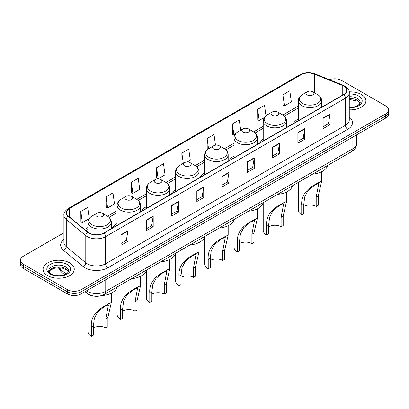 <?xml version="1.0" encoding="UTF-8"?>
<svg xmlns="http://www.w3.org/2000/svg" width="409" height="409" viewBox="0 0 409 409"><rect width="100%" height="100%" fill="white"/><g stroke="black" fill="none" stroke-linecap="round" stroke-linejoin="round"><path stroke-width="0.61" d="M117.158 223.544A17.214 9.939 0 0 0 112.317 228.084M146.371 206.678A17.214 9.939 0 0 0 141.524 211.218M175.584 189.817A17.214 9.939 0 0 0 170.737 194.352M204.797 172.951A17.214 9.939 0 0 0 199.95 177.486M234.009 156.085A17.214 9.939 0 0 0 229.163 160.619M263.217 139.218A17.214 9.939 0 0 0 258.376 143.758M298.309 118.958A17.214 9.939 0 0 0 293.463 123.498M92.086 295.738A9.744 5.624 180 0 1 87.439 293.677L85.016 291.678M63.911 232.798L23.303 256.244A9.744 5.624 0 0 0 20.45 260.221L20.45 264.465A9.744 5.624 0 0 0 23.303 268.442L67.398 293.897A9.744 5.624 0 0 0 81.176 293.897L385.697 118.083A9.744 5.624 0 0 0 388.55 114.106L388.55 111.984A9.744 5.624 0 0 1 385.697 115.962A9.744 5.624 0 0 0 388.55 111.984L388.55 109.868A9.744 5.624 0 0 0 385.697 105.885L341.602 80.43A9.744 5.624 0 0 0 329.403 79.694M20.45 260.221A9.744 5.624 0 0 0 23.303 264.199L67.398 289.654A9.744 5.624 0 0 0 81.176 289.654L81.176 291.775L385.697 115.962L81.176 291.775A9.744 5.624 0 0 1 67.398 291.775A9.744 5.624 0 0 0 81.176 291.775L81.176 293.897M23.303 264.199L23.303 266.32L67.398 291.775L23.303 266.32A9.744 5.624 0 0 1 20.45 262.343A9.744 5.624 0 0 0 23.303 266.32L23.303 268.442M361.351 94.484A15.588 8.998 0 0 0 349.194 91.872A15.588 8.998 0 0 1 361.351 94.484A15.588 8.998 0 0 1 365.917 100.849A15.588 8.998 0 0 0 361.351 94.484M69.694 262.875A15.588 8.998 0 0 0 52.705 260.922A15.588 8.998 0 0 0 43.083 269.24A15.588 8.998 0 0 0 47.648 275.6A15.588 8.998 0 0 0 64.637 277.553A15.588 8.998 0 0 0 74.259 269.24A15.588 8.998 0 0 0 69.694 262.875A15.588 8.998 0 0 0 52.705 260.922A15.588 8.998 0 0 0 43.083 269.24A15.588 8.998 0 0 0 47.648 275.6A15.588 8.998 0 0 0 64.637 277.553A15.588 8.998 0 0 0 74.259 269.24A15.588 8.998 0 0 0 69.694 262.875M343.621 86.054A10.394 6.002 180 0 1 346.668 90.297A10.394 6.002 180 0 1 343.621 94.535L103.774 233.012A10.394 6.002 180 0 1 87.909 232.21L68.39 216.116A10.394 6.002 180 0 1 66.514 212.675A10.394 6.002 180 0 1 69.556 208.432L301.044 74.781A10.394 6.002 180 0 1 314.357 74.111L342.236 85.379A10.394 6.002 180 0 1 343.621 86.054M343.805 85.946A10.654 6.15 0 0 0 342.384 85.256L314.506 73.988A10.654 6.15 0 0 0 300.866 74.673L69.372 208.324A10.654 6.15 0 0 0 68.18 216.203L87.7 232.297A10.654 6.15 0 0 0 103.958 233.12L343.805 94.643A10.654 6.15 0 0 0 343.805 85.946M121.044 234.684L121.044 245.293L127.935 241.315L127.935 230.707L121.044 234.684M121.044 243.411L126.35 240.344L127.905 231.059A2.597 1.498 -120 0 0 127.935 230.707M126.304 240.374L127.935 241.315M146.304 220.098L146.304 230.707L153.196 226.729L153.196 216.121L146.304 220.098M146.304 228.825L151.611 225.763L153.165 216.473A2.597 1.498 -120 0 0 153.196 216.121M151.565 225.788L153.196 226.729M171.565 205.512L171.565 216.121L178.457 212.143L178.457 201.535L171.565 205.512M171.565 214.239L176.872 211.177L178.431 201.888A2.597 1.498 -120 0 0 178.457 201.535M176.826 211.202L178.457 212.143M196.831 190.931L196.831 201.535L203.718 197.557L203.718 186.954L196.831 190.931M196.831 199.653L202.138 196.591L203.692 187.307A2.597 1.498 -120 0 0 203.718 186.954M202.087 196.617L203.718 197.557M323.141 118.007L323.141 128.615L330.027 124.638L330.027 114.029L323.141 118.007M323.141 126.734L328.447 123.666L330.002 114.382A2.597 1.498 -120 0 0 330.027 114.029M328.396 123.697L330.027 124.638M297.875 132.593L297.875 143.196L304.766 139.218L304.766 128.615L297.875 132.593M297.875 141.315L303.181 138.252L304.741 128.968A2.597 1.498 -120 0 0 304.766 128.615M303.135 138.278L304.766 139.218M272.614 147.174L272.614 157.782L279.505 153.804L279.505 143.196L272.614 147.174M272.614 155.901L277.921 152.838L279.475 143.549A2.597 1.498 -120 0 0 279.505 143.196M277.875 152.864L279.505 153.804M247.353 161.759L247.353 172.368L254.245 168.39L254.245 157.782L247.353 161.759M247.353 170.487L252.66 167.424L254.214 158.135A2.597 1.498 -120 0 0 254.245 157.782M252.614 167.45L254.245 168.39M222.092 176.345L222.092 186.954L228.979 182.976L228.979 172.368L222.092 176.345M222.092 185.072L227.399 182.005L228.953 172.721A2.597 1.498 -120 0 0 228.979 172.368M227.353 182.036L228.979 182.976M349.266 109.827A15.588 8.998 0 0 0 365.917 100.849A15.588 8.998 0 0 1 349.266 109.827M81.176 289.654L385.697 113.845A9.744 5.624 0 0 0 388.55 109.868M131.335 182.286L132.889 193.37L139.776 189.393L138.222 178.309L131.335 182.286L131.442 192.828M106.069 196.872L107.628 207.951L114.515 203.973L112.961 192.895L106.069 196.872L106.182 207.414M89.239 218.467L87.7 207.475L80.808 211.453L80.921 222M215.497 145.185L214.009 134.551L207.118 138.528L207.23 149.075M240.707 130.195L239.27 119.97L232.378 123.947L232.491 134.489M265.983 115.742L264.531 105.384L257.639 109.361L257.752 119.903M282.905 94.776L284.459 105.859L291.346 101.882L289.792 90.798L282.905 94.776L283.013 105.317M156.596 167.7L158.15 178.784L165.042 174.807L163.482 163.723L156.596 167.7L156.703 178.242M187.261 161.974L190.303 160.221L188.743 149.137L181.857 153.114L181.969 163.656M182.44 163.835L181.857 163.615M181.857 153.114L183.293 163.344M207.803 149.285L207.118 149.034M207.118 138.528L208.554 148.769M232.378 123.947L233.933 135.031L235.18 134.31M233.933 135.031L232.378 134.449M257.639 109.361L259.199 120.445L264.393 117.444M259.199 120.445L257.639 119.863M284.459 105.859L282.905 105.277M158.15 178.784L156.596 178.201M132.889 193.37L131.335 192.787M107.628 207.951L106.069 207.373M80.808 211.453L82.362 222.537L89.121 218.636M82.362 222.537L80.808 221.954M298.309 182.404L298.309 210.052A11.692 6.748 0 0 0 301.735 214.822L301.735 205.466C300.932 196.468 305.784 189.275 316.285 183.881L321.694 181.095L318.268 195.916L318.268 205.277L316.203 206.468A8.768 5.061 0 0 0 303.8 206.468M316.203 206.468L316.203 197.112L318.769 183.467L314.899 184.945L307.977 190.62L304.69 196.959L303.8 204.27L303.8 213.631L301.735 214.822M307.246 94.96A3.896 2.25 0 0 0 312.757 94.96A3.896 2.25 0 0 0 312.757 91.78L317.599 94.571A10.741 6.201 0 0 1 317.599 103.344A10.741 6.201 0 0 1 302.409 103.344A10.741 6.201 0 0 1 302.409 94.571C299.761 96.146 298.396 98.232 298.309 100.834A11.692 6.748 0 0 0 301.735 105.609A11.692 6.748 0 0 0 314.475 107.071A11.692 6.748 0 0 0 321.694 100.834C321.607 98.232 320.242 96.146 317.599 94.571L312.757 91.78A3.896 2.25 0 0 0 307.246 91.78A3.896 2.25 0 0 0 307.246 94.96M312.68 174.106A17.863 10.312 0 0 0 327.665 165.456M319.864 181.816L316.285 183.881L319.864 181.816M263.217 203.043L263.217 230.308A11.692 6.748 0 0 0 266.642 235.083L266.642 225.722C265.845 216.729 270.692 209.531 281.193 204.142L286.602 201.356L283.181 216.177L283.181 225.538L281.111 226.729A8.768 5.061 0 0 0 268.713 226.729M281.111 226.729L281.111 217.373L283.682 203.728L279.812 205.206L272.885 210.88L269.597 217.215L268.713 224.531L268.713 233.892L266.642 235.083M272.154 115.22A3.896 2.25 0 0 0 277.665 115.22A3.896 2.25 0 0 0 277.665 112.04L282.507 114.832A10.741 6.201 0 0 1 282.507 123.605A10.741 6.201 0 0 1 267.317 123.605A10.741 6.201 0 0 1 267.317 114.832C264.674 116.407 263.304 118.492 263.217 121.095A11.692 6.748 0 0 0 266.642 125.865A11.692 6.748 0 0 0 279.388 127.332A11.692 6.748 0 0 0 286.602 121.095C286.52 118.492 285.15 116.407 282.507 114.832L277.665 112.04A3.896 2.25 0 0 0 272.154 112.04A3.896 2.25 0 0 0 272.154 115.22M277.588 194.367A17.863 10.312 0 0 0 292.573 185.717M284.771 202.077L281.193 204.142L284.771 202.077M234.009 219.909L234.009 247.174A11.692 6.748 0 0 0 237.435 251.949L237.435 242.588C236.632 233.59 241.484 226.397 251.985 221.008L257.394 218.217L253.969 233.043L253.969 242.404L251.898 243.595A8.768 5.061 0 0 0 239.5 243.595M251.898 243.595L251.898 234.234L254.47 220.594L250.599 222.067L243.672 227.747L240.39 234.081L239.5 241.397L239.5 250.758L237.435 251.949M242.946 132.087A3.896 2.25 0 0 0 248.457 132.087A3.896 2.25 0 0 0 248.457 128.907L253.294 131.698A10.741 6.201 0 0 1 253.294 140.466A10.741 6.201 0 0 1 238.104 140.466A10.741 6.201 0 0 1 238.104 131.698C235.461 133.268 234.096 135.359 234.009 137.961A11.692 6.748 0 0 0 237.435 142.731A11.692 6.748 0 0 0 250.175 144.193A11.692 6.748 0 0 0 257.394 137.961C257.307 135.359 255.942 133.268 253.294 131.698L248.457 128.907A3.896 2.25 0 0 0 242.946 128.907A3.896 2.25 0 0 0 242.946 132.087M248.381 211.228A17.863 10.312 0 0 0 263.36 202.583M255.559 218.943L251.985 221.008L255.559 218.943M204.797 236.775L204.797 264.04A11.692 6.748 0 0 0 208.222 268.815L208.222 259.454C207.419 250.456 212.271 243.263 222.772 237.874L228.181 235.083L224.756 249.909L224.756 259.265L222.69 260.461A8.768 5.061 0 0 0 210.287 260.461M222.69 260.461L222.69 251.1L225.257 237.46L221.387 238.933L214.459 244.613L211.177 250.947L210.287 258.263L210.287 267.619L208.222 268.815M213.733 148.953A3.896 2.25 0 0 0 219.244 148.953A3.896 2.25 0 0 0 219.244 145.768L224.081 148.564A10.741 6.201 0 0 1 224.081 157.332A10.741 6.201 0 0 1 208.892 157.332A10.741 6.201 0 0 1 208.892 148.564C206.248 150.134 204.883 152.22 204.797 154.822A11.692 6.748 0 0 0 208.222 159.597A11.692 6.748 0 0 0 220.962 161.059A11.692 6.748 0 0 0 228.181 154.822C228.094 152.22 226.729 150.134 224.081 148.564L219.244 145.768A3.896 2.25 0 0 0 213.733 145.768A3.896 2.25 0 0 0 213.733 148.953M219.168 228.094A17.863 10.312 0 0 0 234.147 219.444M226.351 235.809L222.772 237.874L226.351 235.809M175.584 253.641L175.584 280.906A11.692 6.748 0 0 0 179.009 285.681L179.009 276.32C178.206 267.322 183.058 260.129 193.559 254.741L198.968 251.949L195.543 266.775L195.543 276.131L193.477 277.328A8.768 5.061 0 0 0 181.075 277.328M193.477 277.328L193.477 267.967L196.044 254.326L192.174 255.799L185.246 261.474L181.964 267.813L181.075 275.124L181.075 284.485L179.009 285.681M184.52 165.819A3.896 2.25 0 0 0 190.032 165.819A3.896 2.25 0 0 0 190.032 162.634L194.873 165.43A10.741 6.201 0 0 1 194.873 174.198A10.741 6.201 0 0 1 179.679 174.198A10.741 6.201 0 0 1 179.679 165.43C177.036 167 175.671 169.086 175.584 171.688A11.692 6.748 0 0 0 179.009 176.463A11.692 6.748 0 0 0 191.749 177.925A11.692 6.748 0 0 0 198.968 171.688C198.881 169.086 197.516 167 194.873 165.43L190.032 162.634A3.896 2.25 0 0 0 184.52 162.634A3.896 2.25 0 0 0 184.52 165.819M189.955 244.96A17.863 10.312 0 0 0 204.935 236.31M197.138 252.675L193.559 254.741L197.138 252.675M146.371 270.507L146.371 297.772A11.692 6.748 0 0 0 149.796 302.542L149.796 293.187C148.994 284.189 153.845 276.995 164.346 271.602L169.755 268.815L166.33 283.636L166.33 292.997L164.265 294.194A8.768 5.061 0 0 0 151.862 294.194M164.265 294.194L164.265 284.833L166.831 271.193L162.961 272.665L156.039 278.34L152.751 284.679L151.862 291.99L151.862 301.351L149.796 302.542M155.308 182.685A3.896 2.25 0 0 0 160.819 182.685A3.896 2.25 0 0 0 160.819 179.5L165.66 182.296A10.741 6.201 0 0 1 165.66 191.064A10.741 6.201 0 0 1 150.471 191.064A10.741 6.201 0 0 1 150.471 182.296C147.823 183.866 146.458 185.952 146.371 188.554A11.692 6.748 0 0 0 149.796 193.329A11.692 6.748 0 0 0 162.537 194.791A11.692 6.748 0 0 0 169.755 188.554C169.669 185.952 168.303 183.866 165.66 182.296L160.819 179.5A3.896 2.25 0 0 0 155.308 179.5A3.896 2.25 0 0 0 155.308 182.685M160.742 261.826A17.863 10.312 0 0 0 175.727 253.176M167.925 269.536L164.346 271.602L167.925 269.536M117.158 287.374L117.158 314.639A11.692 6.748 0 0 0 120.583 319.409L120.583 310.053C119.786 301.055 124.633 293.861 135.134 288.468L140.543 285.681L137.117 300.503L137.117 309.864L135.052 311.055A8.768 5.061 0 0 0 122.654 311.055M135.052 311.055L135.052 301.699L137.623 288.054L133.753 289.531L126.826 295.206L123.538 301.545L122.654 308.856L122.654 318.217L120.583 319.409M126.095 199.546A3.896 2.25 0 0 0 131.606 199.546A3.896 2.25 0 0 0 131.606 196.366L136.448 199.157A10.741 6.201 0 0 1 136.448 207.93A10.741 6.201 0 0 1 121.258 207.93A10.741 6.201 0 0 1 121.258 199.157C118.61 200.732 117.245 202.818 117.158 205.42A11.692 6.748 0 0 0 120.583 210.19A11.692 6.748 0 0 0 133.329 211.657A11.692 6.748 0 0 0 140.543 205.42C140.456 202.818 139.091 200.732 136.448 199.157L131.606 196.366A3.896 2.25 0 0 0 126.095 196.366A3.896 2.25 0 0 0 126.095 199.546M131.529 278.693A17.863 10.312 0 0 0 146.514 270.042M138.712 286.402L135.134 288.468L138.712 286.402M87.95 294.061L87.95 331.5A11.692 6.748 0 0 0 91.371 336.275L91.371 326.914C90.573 317.921 95.425 310.722 105.921 305.334L111.33 302.548L107.91 317.369L107.91 326.73L105.839 327.921A8.768 5.061 0 0 0 93.441 327.921M105.839 327.921L105.839 318.565L108.411 304.92L104.54 306.397L97.613 312.072L94.326 318.406L93.441 325.722L93.441 335.083L91.371 336.275M96.887 216.412A3.896 2.25 0 0 0 102.398 216.412A3.896 2.25 0 0 0 102.398 213.232L107.235 216.024A10.741 6.201 0 0 1 107.235 224.797A10.741 6.201 0 0 1 92.045 224.797A10.741 6.201 0 0 1 92.045 216.024C89.402 217.598 88.037 219.684 87.95 222.286A11.692 6.748 0 0 0 91.371 227.056A11.692 6.748 0 0 0 104.116 228.524A11.692 6.748 0 0 0 111.335 222.286C111.248 219.684 109.883 217.598 107.235 216.024L102.398 213.232A3.896 2.25 0 0 0 96.887 213.232A3.896 2.25 0 0 0 96.887 216.412M101.437 295.62A17.863 10.312 0 0 0 117.301 286.908M109.5 303.268L105.921 305.334L109.5 303.268M86.503 290.825A12.991 7.5 0 0 0 87.378 291.382A12.991 7.5 0 0 0 105.747 291.382L352.855 148.712A12.991 7.5 0 0 0 356.663 143.411C356.755 146.632 355.038 149.392 351.51 151.688L104.402 294.352A6.498 3.753 60 0 0 105.747 291.382L105.747 279.71M352.855 137.046L352.855 148.712A6.498 3.753 60 0 1 351.51 151.688M85.977 291.126A6.498 4.346 129.5 0 0 87.112 293.238L85.138 291.612M385.697 118.083L385.697 113.845M67.398 293.897L67.398 289.654M58.881 267.793A12.991 7.5 0 0 0 60.195 269.168L60.195 267.854M64.602 274.679L61.386 272.026A6.498 4.346 129.5 0 1 60.195 269.168L66.048 273.994M349.266 117.02A16.237 9.376 180 0 1 347.757 129.275L107.91 267.752A3.246 1.876 60 0 1 105.609 263.774L345.462 125.297A12.991 7.5 0 0 0 349.266 119.995L349.266 92.838A12.991 7.5 180 0 1 345.462 98.145A3.246 1.876 -120 0 0 343.805 94.643M107.91 267.752A16.237 9.376 180 0 1 84.944 267.752A16.237 9.376 180 0 1 83.124 266.499L63.599 250.405A16.237 9.376 180 0 1 63.911 239.403M87.24 263.774A12.991 7.5 0 0 0 105.609 263.774L105.609 236.622A12.991 7.5 180 0 1 85.783 235.62L66.263 219.521A12.991 7.5 180 0 1 63.911 215.221L63.911 242.373A12.991 7.5 0 0 0 66.263 246.678L85.783 262.772A12.991 7.5 0 0 0 87.24 263.774M349.266 92.838C349.7 90.813 348.207 88.548 344.787 86.048L343.079 85.22A3.246 1.524 112 0 0 342.384 85.256M343.079 85.22L315.201 73.952C309.823 72.045 304.715 72.321 299.884 74.781A3.246 1.876 60 0 1 300.866 74.673M69.372 208.324A3.246 1.876 -120 0 0 68.39 208.432C65.021 210.855 63.528 213.115 63.911 215.221M68.18 216.203A3.246 2.173 129.5 0 0 66.263 219.521L66.263 246.678A3.246 2.173 -50.5 0 1 63.599 250.405M315.201 73.952A3.246 1.524 112 0 0 314.506 73.988M87.7 232.297A3.246 2.173 129.5 0 0 85.783 235.62L85.783 262.772A3.246 2.173 -50.5 0 1 83.124 266.499M103.958 233.12A3.246 1.876 60 0 1 105.609 236.622L345.462 98.145L345.462 125.297A3.246 1.876 60 0 0 347.757 129.275M69.556 208.432L69.556 217.077M342.236 85.379L342.236 95.338M314.357 74.111L314.357 92.7M322.123 106.948L321.694 106.775M301.044 74.781L301.044 95.507M298.309 106.059L282.808 115.011M263.217 126.32L253.595 131.877M234.009 143.186L224.383 148.743M204.797 160.052L195.17 165.609M175.584 176.918L165.957 182.475M146.371 193.784L136.749 199.341M117.158 210.645L107.536 216.203M87.95 227.511L84.576 229.459M222.092 176.683L228.953 172.721M247.353 162.097L254.214 158.135M272.614 147.511L279.475 143.549M297.875 132.925L304.741 128.968M323.141 118.344L330.002 114.382M196.831 191.264L203.692 187.307M171.565 205.85L178.431 201.888M146.304 220.436L153.165 216.473M121.044 235.022L127.905 231.059M360.063 103.257A9.898 5.716 0 0 0 357.328 100.256A9.898 5.716 0 0 0 349.266 98.615M349.266 107.301L353.356 107.081L356.045 106.371L359.419 104.264L360.227 102.439A9.898 5.716 0 0 0 357.328 98.4A9.898 5.716 0 0 0 349.266 96.759M349.266 107.664A11.846 6.841 0 0 0 361.06 103.748A11.846 6.841 0 0 0 358.708 96.013A11.846 6.841 0 0 0 349.266 94.034M303.8 204.27L301.735 205.466M318.268 195.916L316.203 197.112M268.713 224.531L266.642 225.722M283.181 216.177L281.111 217.373M239.5 241.397L237.435 242.588M253.969 233.043L251.898 234.234M210.287 258.263L208.222 259.454M224.756 249.909L222.69 251.1M181.075 275.124L179.009 276.32M195.543 266.775L193.477 267.967M151.862 291.99L149.796 293.187M166.33 283.636L164.265 284.833M122.654 308.856L120.583 310.053M137.117 300.503L135.052 301.699M93.441 325.722L91.371 326.914M107.91 317.369L105.839 318.565M68.405 271.648A9.898 5.716 0 0 0 65.67 268.641A9.898 5.716 0 0 0 55.731 267.225A9.898 5.716 0 0 0 48.937 271.648M65.67 266.786A9.898 5.716 0 0 0 54.883 265.548A9.898 5.716 0 0 0 48.773 270.83C48.252 271.136 49.085 272.184 51.268 273.979C56.355 276.954 67.674 276.126 68.569 270.83A9.898 5.716 0 0 0 65.67 266.786M50.292 274.076A11.846 6.841 0 0 0 67.05 274.076A11.846 6.841 0 0 0 67.05 264.398A11.846 6.841 0 0 0 50.292 264.398A11.846 6.841 0 0 0 50.292 274.076M104.402 294.352C99.177 296.98 93.947 296.98 88.722 294.352L87.112 293.238M356.663 143.411L356.663 134.847M61.386 272.026L58.354 267.798M299.884 74.781L68.39 208.432M298.309 108.037L284.286 116.136M263.217 128.298L255.078 133.002M234.009 145.164L225.865 149.863M204.797 162.03L196.652 166.729M175.584 178.891L167.439 183.595M146.371 195.758L138.227 200.461M117.158 212.624L109.019 217.327M87.95 229.49L85.987 230.625M360.017 103.37L357.732 101.146L349.266 99.433M321.694 181.095L321.694 171.703M321.694 107.199L321.694 100.834M298.309 120.701L298.309 100.834M307.246 91.78L302.409 94.571M286.602 201.356L286.602 191.964M286.602 127.46L286.602 121.095M263.217 140.957L263.217 121.095M272.154 112.04L267.317 114.832M257.394 218.217L257.394 208.83M257.394 144.321L257.394 137.961M234.009 157.823L234.009 137.961M242.946 128.907L238.104 131.698M228.181 235.083L228.181 225.696M228.181 161.187L228.181 154.822M204.797 174.689L204.797 154.822M213.733 145.768L208.892 148.564M198.968 251.949L198.968 242.563M198.968 178.053L198.968 171.688M175.584 191.555L175.584 171.688M184.52 162.634L179.679 165.43M169.755 268.815L169.755 259.429M169.755 194.919L169.755 188.554M146.371 208.421L146.371 188.554M155.308 179.5L150.471 182.296M140.543 285.681L140.543 276.29M140.543 211.785L140.543 205.42M117.158 225.287L117.158 205.42M126.095 196.366L121.258 199.157M111.335 302.548L111.335 293.156M111.335 228.651L111.335 222.286M87.95 232.24L87.95 222.286M96.887 213.232L92.045 216.024M68.359 271.755L66.074 269.536L62.592 268.222L58.661 267.793L54.474 268.289L50.563 269.986L48.983 271.755"/></g></svg>
